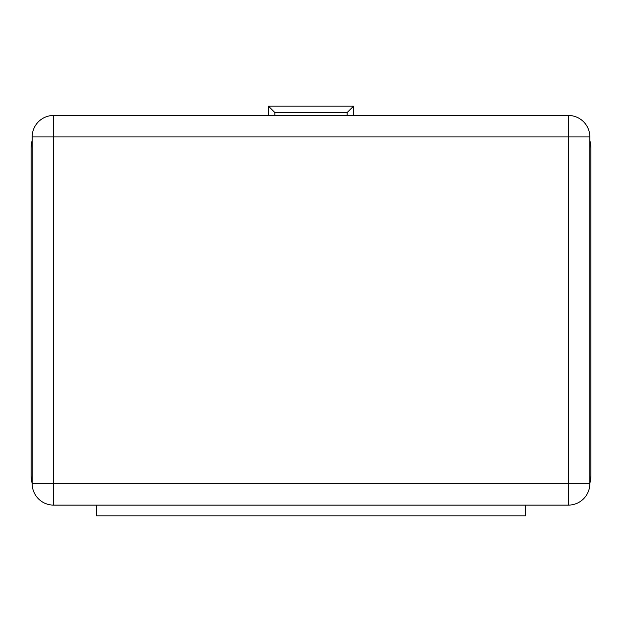 <?xml version="1.0" encoding="UTF-8"?>
<svg xmlns="http://www.w3.org/2000/svg" width="622" height="622" viewBox="0 0 622 622"><rect width="100%" height="100%" fill="white"/><g stroke="black" fill="none" stroke-linecap="round" stroke-linejoin="round"><path stroke-width="0.93" d="M32.173 140.448A29.669 29.669 0 0 0 31.1 148.347L31.1 475.433A29.669 29.669 0 0 0 32.173 483.341M589.827 483.341A29.669 29.669 0 0 0 590.9 475.433L590.9 148.347A29.669 29.669 0 0 0 589.827 140.448M60.769 505.111L96.519 505.111L96.519 515.832L525.481 515.832L96.519 515.832M525.481 515.832L525.481 505.111L561.231 505.111M268.463 115.467L268.463 106.168L353.537 106.168L353.537 115.467M347.107 115.467L347.107 112.605L353.537 106.168M347.107 112.605L274.893 112.605L268.463 106.168M32.173 483.659L32.173 136.91L53.624 136.91L53.624 483.659L568.376 483.659L568.376 136.91L53.624 136.91L53.624 115.467L568.376 115.467A21.451 21.451 0 0 1 589.827 136.91L589.827 483.659A21.451 21.451 0 0 1 568.376 505.111L53.624 505.111L53.624 483.659L32.173 483.659A21.451 21.451 0 0 0 53.624 505.111A21.451 21.451 0 0 1 32.173 483.659M53.624 115.467A21.451 21.451 0 0 0 32.173 136.91A21.451 21.451 0 0 1 53.624 115.467M274.893 112.605L274.893 115.467M568.376 505.111A21.451 21.451 0 0 0 589.827 483.659L568.376 483.659L568.376 505.111M589.827 136.91A21.451 21.451 0 0 0 568.376 115.467L568.376 136.91L589.827 136.91"/></g></svg>
